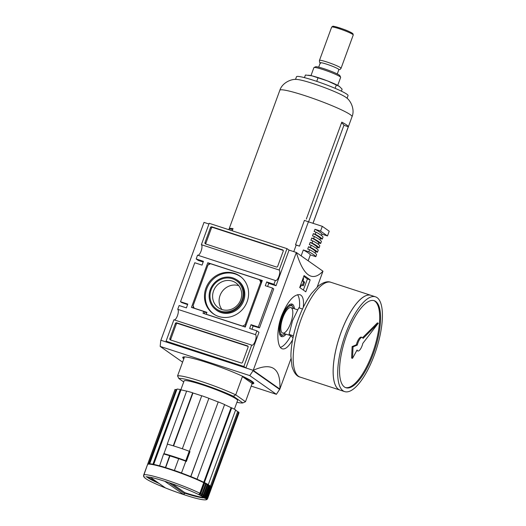 <?xml version="1.0" encoding="UTF-8"?>
<svg xmlns="http://www.w3.org/2000/svg" width="526" height="526" viewBox="0 0 526 526"><rect width="100%" height="100%" fill="white"/><g stroke="black" fill="none" stroke-linecap="round" stroke-linejoin="round"><path stroke-width="0.79" d="M305.784 291.831L310.169 279.858A305.113 29.969 -159.9 0 0 304.067 275.565L299.688 287.544A305.113 29.969 20.1 0 1 305.784 291.831M208.953 224.004L204.009 222.393L160.877 340.256L253.216 370.337L279.845 389.069C280.904 368.174 272.027 361.927 253.203 370.324L160.877 340.256L160.752 340.644L160.167 346.41L249.765 375.597L253.078 370.718L296.335 252.467L289.057 250.1L276.025 285.743L268.753 283.376L267.616 286.479M279.845 389.069L290.963 358.686M317.211 286.959L322.977 271.206C312.345 282.271 303.463 276.025 296.335 252.467L322.977 271.206M303.278 307.348C304.035 300.09 302.937 295.875 299.978 294.691C293.935 294.087 287.847 301.043 281.699 315.541C275.946 330.69 277.084 347.627 282.344 348.843C285.368 349.573 288.787 346.568 292.601 339.822M277.669 266.347L283.231 251.139A1.019 0.953 -54.9 0 0 282.672 249.896L211.794 226.805A1.019 0.953 -54.9 0 0 210.531 227.462L204.969 242.67A1.019 0.953 -54.9 0 0 205.528 243.913L276.413 267.004A1.019 0.953 -54.9 0 0 277.669 266.347M209.203 223.307L201.379 244.689L279.168 270.029L286.992 248.64L209.203 223.307M245.274 327.067L262.316 280.496L207.796 262.737L191.444 307.408L203.713 311.405L203.016 313.305L245.274 327.067M180.51 301.72L187.782 304.087L186.388 307.888L179.123 305.521L177.729 309.321L255.518 334.661L256.905 330.861L249.64 328.494L251.027 324.687L252.631 325.818L259.482 327.889L258.299 327.054L272.56 288.084L265.288 285.717L266.682 281.916L273.947 284.283L275.341 280.483L197.552 255.149L196.165 258.95L203.43 261.317L202.043 265.117L194.771 262.75L180.51 301.72L181.694 302.555L187.598 304.593M258.299 327.054L251.027 324.687M241.283 362.999A1.019 0.953 -54.9 0 0 242.539 362.348L248.101 347.14A1.019 0.953 -54.9 0 0 247.542 345.891L176.657 322.806A1.019 0.953 -54.9 0 0 175.401 323.457L169.839 338.665A1.019 0.953 -54.9 0 0 170.398 339.914L241.283 362.999M243.867 366.497L251.691 345.115L173.902 319.782L166.078 341.164L243.867 366.497L245.938 367.957L258.976 332.314L256.905 330.861M251.967 329.25L253.164 325.975M166.078 341.164L168.149 342.623L245.938 367.957M196.165 258.95L198.236 260.403L203.181 262.014M249.765 375.597L276.387 394.316L279.832 389.056M253.078 370.718L279.694 389.437M160.167 346.41L182.588 362.177M183.804 358.857A37.833 3.715 20.1 0 1 182.746 357.364A37.833 3.715 20.1 0 1 219.552 366.872A37.833 3.715 20.1 0 1 253.808 383.369A37.833 3.715 20.1 0 1 252.033 383.822M251.198 386.11L276.387 394.316M266.682 281.916L268.753 283.376M273.947 284.283L276.025 285.743M255.518 334.661A5.595 1.913 -72 0 1 255.327 340.756A5.595 1.913 -72 0 1 251.869 345.207A5.595 1.913 -72 0 1 251.691 345.115M174.284 319.9A5.595 1.913 108 0 0 177.637 315.146A5.595 1.913 108 0 0 177.729 309.321M197.934 255.268A5.595 1.913 108 0 0 201.287 250.514A5.595 1.913 108 0 0 201.379 244.689M286.992 248.64L289.063 250.1M279.168 270.029A5.595 1.913 -72 0 1 278.984 276.124A5.595 1.913 -72 0 1 275.525 280.575A5.595 1.913 -72 0 1 275.341 280.483M259.482 327.889L273.744 288.919L272.56 288.084M183.909 357.739A37.425 3.675 20.1 0 1 183.396 356.976M253.558 382.652A37.425 3.675 20.1 0 1 252.677 382.902M248.094 346.404L177.551 323.431A1.019 0.953 -54.9 0 0 176.289 324.082L170.726 339.29A1.019 0.953 -54.9 0 0 170.733 340.02M283.225 250.409L212.682 227.429A1.019 0.953 -54.9 0 0 211.419 228.087L205.857 243.295A1.019 0.953 -54.9 0 0 205.863 244.025M210.084 263.927L207.796 262.737M262.172 280.897L260.462 280.338M208.98 263.572L208.559 264.723M193.344 306.29L192.779 307.841M204.351 313.739L204.897 312.24L203.713 311.405M244.169 326.712L245.695 325.916M204.621 312.043L206.784 312.746M261.606 282.449L260.745 280.536L259.555 279.7L210.485 263.717L207.974 265.032L193.088 305.711L194.206 308.203L206.928 312.345L206.238 314.246L242.585 326.087L245.096 324.779L260.679 282.199L259.555 279.7M245.905 325.344L245.096 324.779M261.488 282.764L260.679 282.199M205.916 288.189A23.078 21.566 -54.9 0 0 214.93 314.837A23.078 21.566 -54.9 0 0 244.176 307.309A23.078 21.566 -54.9 0 0 241.375 277.248A23.078 21.566 -54.9 0 0 205.916 288.189M214.825 308.841L215.535 309.452A18.305 17.108 -54.9 0 0 241.296 305.29A18.305 17.108 -54.9 0 0 236.509 279.635L235.694 279.168A18.213 17.023 -54.9 0 0 210.262 289.602A18.213 17.023 -54.9 0 0 214.825 308.841A18.213 17.023 -54.9 0 0 240.461 304.699A18.213 17.023 -54.9 0 0 235.694 279.168M241.723 277.557A22.986 21.481 -54.9 0 0 206.771 288.754A22.986 21.481 -54.9 0 0 215.344 315.061M238.791 285.677A15.208 14.209 -54.9 0 0 220.052 295.474A15.208 14.209 -54.9 0 0 221.992 309.558M213.556 290.904A15.208 14.209 -54.9 0 0 218.395 307.769A15.208 14.209 -54.9 0 0 221.939 309.538A15.208 14.209 -54.9 0 0 239.869 301.694A15.208 14.209 -54.9 0 0 235.891 282.896A15.208 14.209 -54.9 0 0 213.556 290.904M220.624 311.063A17.292 16.161 125.1 0 1 211.084 289.872A17.292 16.161 125.1 0 1 232.446 278.747A17.292 16.161 125.1 0 1 241.986 299.932A17.292 16.161 125.1 0 1 220.624 311.063M310.169 279.858L307.427 278.964L303.772 276.393M303.364 290.069L307.427 278.964M301.602 284.803L303.134 285.861L304.482 282.633L304.508 282.048L303.029 281.009L303.561 278.484L302.72 279.253M301.622 284.803L300.51 286.926L300.431 285.506M302.443 285.381L303.601 281.752L302.174 280.752M290.687 336.035A28.476 9.738 -72 0 1 280.411 347.384M297.519 294.678A28.476 9.738 -72 0 1 299.399 307.993M286.131 334.201A17.088 5.845 -72 0 1 281.528 336.601A17.088 5.845 -72 0 1 281.259 318.546A17.088 5.845 -72 0 1 292.108 304.107A17.088 5.845 -72 0 1 294.415 308.755M282.837 335.036A17.088 5.845 -72 0 1 280.687 336.081M291.128 304.028A17.088 5.845 -72 0 1 292.246 306.139M285.125 333.872A15.359 5.253 -72 0 1 282.061 334.957L280.246 334.365A15.359 5.253 -72 0 1 279.569 333.971M288.984 305.073A15.359 5.253 -72 0 1 289.76 305.159L291.575 305.751A15.359 5.253 -72 0 1 293.416 308.427M282.061 334.957A15.359 5.253 -72 0 1 281.824 318.723A15.359 5.253 -72 0 1 291.575 305.751M290.714 323.089A13.38 4.576 -72 0 1 281.377 331.689A13.38 4.576 -72 0 1 282.469 318.934A13.38 4.576 -72 0 1 289.096 307.986A13.38 4.576 -72 0 1 290.714 323.089M189.945 451.689A32.198 3.163 -159.9 0 0 189.82 451.643L186.349 461.151A32.198 3.163 -159.9 0 0 164.539 454.05L163.954 453.636L167.432 444.135A34.072 3.347 -159.9 0 1 189.242 451.236L185.763 460.743A34.072 3.347 -159.9 0 0 163.954 453.636M173.251 445.818A34.072 3.347 -159.9 0 0 167.248 444.082L186.658 391.048A34.072 3.347 20.1 0 1 192.654 392.784L173.251 445.824M189.478 451.321A34.072 3.347 -159.9 0 0 182.338 448.777L201.747 395.743A34.072 3.347 20.1 0 1 208.888 398.287L189.386 451.341M185.829 461.302A33.053 3.248 -159.9 0 1 186.355 461.499L189.971 451.61A33.053 3.248 -159.9 0 0 189.557 451.459M190.826 476.609L218.237 401.89L190.721 476.569M218.04 401.923A33.053 3.248 -159.9 0 0 208.855 398.379M201.708 395.835A33.053 3.248 -159.9 0 0 192.957 392.994L173.587 445.923M164 453.668L163.862 454.03M186.612 391.173A33.053 3.248 -159.9 0 0 180.99 389.858L153.691 464.451M203.641 497.359A31.021 3.044 20.1 0 1 184.869 492.671L172.252 483.795M156.787 481.882A31.021 3.044 20.1 0 1 147.484 476.812M168.918 482.644L184.547 493.644A1.525 0.519 -72 0 1 184.692 493.151L184.869 492.671M145.945 476.78L150.258 477.24A32.546 3.195 20.1 0 1 164.769 481.27L164.934 481.329C181.437 486.596 200.498 494.742 204.088 497.675L204.831 498.326M184.547 493.644L183.705 494.585A32.546 3.195 20.1 0 1 165.499 487.964L150.212 477.253M207.435 498.931A1.525 1.519 -134.3 0 1 206.126 499.634A33.053 3.248 20.1 0 0 206.212 499.516A1.525 1.519 23.1 0 0 207.658 498.523A34.072 3.347 20.1 0 1 207.658 498.523L211.524 487.957A34.072 3.347 20.1 0 1 211.518 487.97L207.665 498.49M211.524 487.477A0.408 0.408 174.4 0 1 211.544 487.793L207.678 498.346A1.525 1.519 174.4 0 1 206.231 499.345L206.291 499.181M147.523 464.557A34.072 3.347 20.1 0 1 147.53 464.537L143.677 475.07A34.072 3.347 20.1 0 1 143.677 475.07A1.525 1.519 -156.9 0 0 144.137 476.766A33.053 3.248 20.1 0 1 144.223 476.655A1.525 1.519 45.7 0 1 143.762 474.952A34.072 3.347 20.1 0 1 165.749 479.824A34.072 3.347 20.1 0 1 199.887 493.237A1.525 1.111 -63.9 0 1 198.67 494.387A33.053 3.248 20.1 0 1 199.505 494.802A1.525 1.157 116.7 0 0 200.741 493.658A34.072 3.347 20.1 0 1 201.747 494.177A1.525 1.203 -62.6 0 1 200.478 495.295A33.053 3.248 20.1 0 1 201.215 495.683A1.525 1.243 118.1 0 0 202.503 494.572A34.072 3.347 20.1 0 1 203.384 495.045A1.525 1.289 -61 0 1 202.063 496.143A33.053 3.248 20.1 0 1 202.688 496.498A1.525 1.322 119.9 0 0 204.029 495.413A34.072 3.347 20.1 0 1 204.765 495.847A1.525 1.354 -58.8 0 1 203.404 496.919A33.053 3.248 20.1 0 1 203.924 497.241A1.525 1.381 122.4 0 0 205.298 496.176A34.072 3.347 20.1 0 1 205.896 496.564A1.525 1.414 -55.8 0 1 204.502 497.616A33.053 3.248 20.1 0 1 204.903 497.898A1.525 1.433 126.1 0 0 206.31 496.86A34.072 3.347 20.1 0 1 206.751 497.195A1.525 1.46 -50.9 0 1 205.331 498.234A33.053 3.248 20.1 0 1 205.62 498.477A1.525 1.479 132.3 0 0 207.047 497.451A34.072 3.347 20.1 0 1 207.336 497.741A1.525 1.493 -42 0 1 205.896 498.753A33.053 3.248 20.1 0 1 206.06 498.957A1.525 1.506 144.7 0 0 207.507 497.944A34.072 3.347 20.1 0 1 207.638 498.181A1.525 1.512 -22.2 0 1 206.192 499.187A33.053 3.248 20.1 0 1 206.231 499.345M147.53 464.537L147.543 464.504A0.408 0.408 -156.9 0 0 147.536 464.524A34.072 3.347 20.1 0 1 147.536 464.524L143.565 475.918A1.525 1.519 -5.6 0 0 144.117 476.937A33.053 3.248 20.1 0 0 144.157 477.102A1.525 1.512 157.8 0 1 143.631 476.234M143.716 476.503L144.006 477.029A1.525 1.506 -35.3 0 0 144.288 477.325A33.053 3.248 20.1 0 0 144.453 477.529A1.525 1.493 138 0 1 144.15 477.207M144.282 477.371L144.663 477.753A1.525 1.479 -47.7 0 0 144.729 477.805A33.053 3.248 20.1 0 0 145.018 478.055A1.525 1.46 129.1 0 1 145.012 478.049A1.525 1.46 129.1 0 1 144.998 478.042L145.932 478.732C153.04 483.927 186.967 496.722 200.189 499.266C206.619 500.542 207.001 499.424 207.211 499.207M145.847 478.667A33.053 3.248 20.1 0 1 145.446 478.384M205.298 496.176L209.164 485.623A0.408 0.368 122.4 0 0 208.947 485.136L208.638 485.038M206.31 496.86L210.17 486.307A0.408 0.381 126.1 0 0 209.946 485.807L209.762 485.748M143.762 474.952L147.622 464.405A34.072 3.347 20.1 0 1 169.609 469.271A34.072 3.347 20.1 0 1 203.746 482.684L203.601 482.23A33.664 3.307 20.1 0 0 197.02 479.206L224.615 404.56A34.072 3.347 20.1 0 0 218.237 401.89M199.887 493.237L203.746 482.684M200.741 493.658L204.601 483.111A34.072 3.347 20.1 0 1 205.613 483.624L205.436 483.157A33.664 3.307 20.1 0 0 204.529 482.69M201.747 494.177L205.613 483.624M202.503 494.572L206.363 484.019A34.072 3.347 20.1 0 1 207.244 484.499A0.408 0.342 -61 0 0 207.053 484.019A33.664 3.307 20.1 0 0 206.284 483.598M203.384 495.045L207.244 484.499M204.029 495.413L207.888 484.86A34.072 3.347 20.1 0 1 208.631 485.294A0.408 0.362 -58.8 0 0 208.421 484.808A33.664 3.307 20.1 0 0 207.921 484.512A33.664 3.307 20.1 0 0 207.809 484.446M204.765 495.847L208.631 485.294M205.896 496.564L209.756 486.017A0.408 0.375 -55.8 0 0 209.532 485.518A33.664 3.307 20.1 0 0 209.092 485.228M206.751 497.195L210.617 486.649A0.408 0.388 -50.9 0 0 210.499 486.208L210.045 485.86M207.047 497.451L210.906 486.898A34.072 3.347 20.1 0 1 211.196 487.188A0.408 0.401 -42 0 0 211.123 486.787L210.808 486.471A0.408 0.394 132.3 0 1 210.906 486.898M207.336 497.741L211.196 487.188M207.507 497.944L211.367 487.398A34.072 3.347 20.1 0 1 211.498 487.628A0.408 0.401 -22.2 0 0 211.491 487.339L211.32 487.03A0.408 0.401 144.7 0 1 211.367 487.398M207.638 498.181L211.498 487.628M199.505 494.802L203.996 482.526L204.601 483.111M201.215 495.683L205.705 483.407L206.185 483.545A0.408 0.329 118.1 0 1 206.363 484.019M207.257 484.249L207.691 484.38A0.408 0.348 119.9 0 1 207.888 484.86M147.852 464.149L175.046 389.385A34.072 3.347 20.1 0 0 175.007 389.45L147.668 464.156A34.072 3.347 20.1 0 1 147.707 464.09M153.191 464.353L152.928 464.228A34.072 3.347 20.1 0 0 149.686 463.768L150.009 463.893M150.061 463.912A33.664 3.307 20.1 0 1 153.217 464.366A33.664 3.307 20.1 0 1 159.608 465.885A33.664 3.307 20.1 0 1 165.44 467.575L169.628 455.707A34.072 3.347 -159.9 0 0 163.632 453.964L159.588 465.878M159.319 465.753A34.072 3.347 20.1 0 1 165.315 467.489M174.402 470.448L174.52 470.527A33.664 3.307 20.1 0 1 181.47 473.005L185.862 461.21A34.072 3.347 -159.9 0 0 178.715 458.665L174.402 470.448A34.072 3.347 20.1 0 1 181.549 472.992M181.47 473.005A33.664 3.307 20.1 0 1 190.82 476.609A33.664 3.307 20.1 0 1 197.02 479.206M190.899 476.595A34.072 3.347 20.1 0 1 197.276 479.265M207.961 484.525L208.289 484.63L235.628 409.925A34.072 3.347 20.1 0 0 231.723 407.841L231.078 407.689A33.053 3.248 -159.9 0 0 224.576 404.672M203.996 482.526A33.053 3.248 -159.9 0 0 203.766 482.408L204.384 482.552A34.072 3.347 20.1 0 1 208.289 484.63M211.564 487.622L211.63 487.648A34.072 3.347 20.1 0 0 211.662 487.576L239.001 412.871A34.072 3.347 20.1 0 0 238.587 412.003L237.667 411.707A33.053 3.248 -159.9 0 0 235.549 410.129M210.965 486.622L211.248 486.714A34.072 3.347 20.1 0 1 211.662 487.576M149.686 463.768L177.025 389.056A34.072 3.347 20.1 0 1 180.267 389.523L152.928 464.228M204.384 482.552L231.723 407.841M211.248 486.714L238.587 412.003M176.894 389.411A33.053 3.248 -159.9 0 0 175.993 389.746L175.046 389.385M180.99 389.858L180.267 389.523M178.833 378.49L177.564 375.899A36.616 3.597 20.1 0 1 200.873 381.304A36.616 3.597 20.1 0 1 235.727 394.842L233.36 396.249A34.578 3.399 20.1 0 0 200.768 383.625A34.578 3.399 20.1 0 0 178.833 378.49L183.719 381.929M233.36 396.249L242.828 402.916A34.578 3.399 20.1 0 1 236.91 402.298M180.845 389.786L184.087 380.916A28.476 2.794 20.1 0 1 211.794 388.076A28.476 2.794 20.1 0 1 237.574 400.49L234.379 409.221M242.828 402.916L245.491 401.706L252.164 383.461A36.616 3.597 -159.9 0 0 252.592 383.138A36.616 3.597 -159.9 0 0 242.401 376.59L252.164 383.461M177.564 375.899L184.245 357.647A36.616 3.597 -159.9 0 0 183.824 357.969L184.172 357.022A36.616 3.597 20.1 0 1 184.245 356.904M252.96 382.047A36.616 3.597 20.1 0 1 252.94 382.185L252.592 383.138M183.824 357.969A36.616 3.597 -159.9 0 0 183.936 358.489M245.491 401.706L235.727 394.842L242.401 376.59M237.667 411.707L210.426 486.149M203.924 497.241L204.134 496.662M204.903 497.898L205.055 497.478M231.078 407.689L203.753 482.368M178.682 458.757A33.053 3.248 -159.9 0 0 169.931 455.917L165.644 467.634M175.993 389.746L148.865 463.873M203.641 482.243C186.835 473.893 149.009 461.236 147.721 464.254A0.408 0.408 45.7 0 0 147.622 464.405M202.688 496.498L202.99 495.67M186.349 461.151L185.763 460.743M189.827 451.65L189.242 451.236M302.496 308.999L298.794 307.795L292.515 320.643L289.057 334.411L293.021 337.685M293.423 335.831L289.057 334.411M373.776 300.563A45.769 15.655 -72 0 1 372.474 353.281A45.769 15.655 -72 0 1 345.437 387.557M357.858 350.98A7.121 2.433 108 0 0 362.828 343.346L378.273 323.214L363.052 338.428A7.121 2.433 108 0 0 362.269 337.442A7.121 2.433 108 0 0 357.292 345.069L353.031 346.871L352.519 358.344L357.075 349.987A7.121 2.433 108 0 0 357.858 350.98L356.95 350.684A7.121 2.433 -72 0 1 356.746 350.586M362.269 337.442L361.355 337.146A7.121 2.433 108 0 0 356.385 344.773L352.124 346.575L351.611 358.048L352.519 358.344M378.273 323.214L377.366 322.918L362.618 337.659M373.381 353.577A45.769 15.655 -72 0 1 345.884 387.728A45.769 15.655 -72 0 1 345.181 339.362A45.769 15.655 -72 0 1 374.236 300.694A45.769 15.655 -72 0 1 373.381 353.577M374.565 354.412A49.838 17.042 -72 0 1 344.629 391.594A49.838 17.042 -72 0 1 343.853 338.928A49.838 17.042 -72 0 1 375.498 296.822A49.838 17.042 -72 0 1 374.565 354.412M344.629 391.594L340.085 390.114A49.838 17.042 -72 0 1 339.309 337.449A49.838 17.042 -72 0 1 370.955 295.342L375.498 296.822M335.233 384.92A49.792 17.029 -72 0 1 339.29 337.442A49.792 17.029 -72 0 1 363.972 296.684M370.915 295.329L330.966 282.317A49.838 17.042 -72 0 0 299.327 324.424A49.838 17.042 -72 0 0 300.103 377.089L340.046 390.101A49.838 17.042 -72 0 1 340.046 390.101A49.838 17.042 -72 0 1 339.277 337.436A49.838 17.042 -72 0 1 370.915 295.329A49.838 17.042 -72 0 1 370.935 295.336M357.292 345.069L356.385 344.773M353.031 346.871L352.124 346.575M327.481 235.95L321.984 234.162A47.189 4.635 -159.9 0 0 314.962 229.257L320.551 231.078L327.481 235.95L329.217 231.197L322.293 226.325L308.4 221.801L299.491 246.135L295.52 244.715L304.423 220.381L308.4 221.801M293.784 251.638L296.191 245.057L299.491 246.135M303.311 249.981A47.189 4.635 20.1 0 1 310.327 254.886L315.837 256.681L316.606 254.591A49.227 4.833 -159.9 0 0 309.584 249.686L308.821 251.776L303.311 249.981L301.155 255.86M309.584 249.686L307.71 249.074L308.558 246.747L310.439 247.358L311.201 245.267L309.327 244.656L310.162 242.374L312.036 242.986L312.806 240.895L310.925 240.283L311.76 238.002L313.641 238.613L314.403 236.522L312.523 235.911L313.358 233.629L315.238 234.241L316.001 232.15L314.127 231.539L314.962 229.257M322.293 226.325L320.551 231.078M321.984 234.162L321.485 235.516M316.001 232.15A49.227 4.833 -159.9 0 1 323.023 237.048L322.254 239.146L320.38 238.534L319.887 239.889M314.403 236.522A49.227 4.833 -159.9 0 1 321.419 241.421L320.656 243.518L318.782 242.907L318.289 244.261M312.806 240.895A49.227 4.833 -159.9 0 1 319.821 245.793L319.058 247.884L317.185 247.279L316.685 248.634M311.201 245.267A49.227 4.833 -159.9 0 1 318.223 250.166L317.454 252.256L315.58 251.652L315.067 253.052M310.327 254.886L308.17 260.791M232.637 229.652L229.362 228.586L228.941 229.737M229.362 228.586A38.444 3.774 20.1 0 1 233.031 228.573L232.216 230.802M322.254 239.146A49.227 4.833 -159.9 0 0 315.238 234.241M320.38 238.534A47.189 4.635 -159.9 0 0 313.358 233.629M320.656 243.518A49.227 4.833 -159.9 0 0 313.641 238.613M318.782 242.907A47.189 4.635 -159.9 0 0 311.76 238.002M319.058 247.884A49.227 4.833 -159.9 0 0 312.036 242.986M317.185 247.279A47.189 4.635 -159.9 0 0 310.162 242.374M317.454 252.256A49.227 4.833 -159.9 0 0 310.439 247.358M315.58 251.652A47.189 4.635 -159.9 0 0 308.558 246.747M315.837 256.681A49.227 4.833 -159.9 0 0 308.821 251.776M312.97 223.287L348.311 126.727L343.912 125.293L308.571 221.86M306.316 219.099L341.795 122.144A38.444 3.774 -159.9 0 1 348.311 126.727M296.191 245.057A38.444 3.774 -159.9 0 0 295.52 244.715M296.73 79.446A27.457 2.696 20.1 0 1 322.09 86.678A27.457 2.696 20.1 0 1 346.128 97.52C350.625 100.361 355.103 109.395 352.052 116.68A38.444 3.774 20.1 0 1 352.045 116.68A38.444 3.774 20.1 0 0 317.244 99.92A38.444 3.774 20.1 0 0 279.845 90.255L279.845 90.255C282.212 82.72 291.463 78.709 296.73 79.446M295.5 79.439L296.486 76.73A27.457 2.696 20.1 0 1 323.201 83.634A27.457 2.696 20.1 0 1 348.061 95.607L347.075 98.309M341.492 122.985A33.769 3.314 20.1 0 1 343.912 125.293M341.394 91.162L342.124 89.164L339.329 86.356A17.292 1.696 20.1 0 1 339.461 86.448L327.382 80.866L311.931 75.836L305.415 75.014L304.455 77.644M335.121 88.329L336.311 85.074M316.731 81.359L317.96 77.999M310.978 75.619L313.904 67.617A14.241 1.4 20.1 0 1 314.015 67.512L315.607 66.782A12.992 1.276 20.1 0 1 328.139 70.142A12.992 1.276 20.1 0 1 339.888 75.665L340.631 77.25A14.241 1.4 20.1 0 1 340.644 77.401L337.718 85.403M314.015 67.512A14.241 1.4 20.1 0 1 327.757 71.194A14.241 1.4 20.1 0 1 340.631 77.25M308.262 75.211L309.137 75.303A17.292 1.696 20.1 0 1 311.931 75.836A17.292 1.696 20.1 0 1 327.382 80.866A17.292 1.696 20.1 0 1 339.323 86.356L339.329 86.356M318.697 67.164L320.288 62.811A9.895 0.973 20.1 0 1 329.914 65.296A9.895 0.973 20.1 0 1 338.869 69.61L337.278 73.962M247.97 346.193L247.542 345.891M177.551 323.431L176.657 322.806M176.289 324.082L175.401 323.457M170.726 339.29L169.839 338.665M283.1 250.192L282.672 249.896M212.682 227.429L211.794 226.805M211.419 228.087L210.531 227.462M205.857 243.295L204.969 242.67M303.574 282.337L304.482 282.633M302.529 285.184L303.443 285.48M303.601 281.752L304.508 282.048M302.18 280.733L303.029 281.009M302.371 280.207L303.055 280.43M303.068 278.911L303.555 279.069M300.438 286.42L300.819 286.545M300.635 284.96L301.319 285.184M150.258 477.24L165.499 487.964M164.769 481.27L183.705 494.585M204.233 497.78A31.021 3.044 20.1 0 1 184.692 493.151M158.957 483.407A31.021 3.044 20.1 0 1 148.148 477.904A31.021 3.044 20.1 0 1 146.761 476.753M209.164 485.623A34.072 3.347 20.1 0 1 209.756 486.017M210.17 486.307A34.072 3.347 20.1 0 1 210.617 486.649M211.544 487.793A34.072 3.347 20.1 0 1 211.524 487.957L211.564 487.615M165.44 467.575A33.664 3.307 20.1 0 1 174.527 470.533M333.438 27.043A10.474 1.026 20.1 0 1 343.386 29.213A10.474 1.026 20.1 0 1 351.723 33.782M331.656 27.089A11.493 1.131 20.1 0 1 342.84 29.982A11.493 1.131 20.1 0 1 353.242 34.992L352.953 33.73C350.927 32.237 347.607 30.679 342.978 29.055C336.068 26.793 332.669 25.879 332.774 26.307L331.656 27.089L319.466 60.405A11.493 1.131 20.1 0 1 330.65 63.291A11.493 1.131 20.1 0 1 341.052 68.301L353.242 34.992M204.489 482.664L205.488 483.177M206.238 483.565L207.106 484.045M207.757 484.407L208.493 484.84M209.026 485.169L209.624 485.564M297.644 309.807L290.963 307.631M290.056 335.483L282.672 333.076M300.103 377.089C296.664 376.34 293.975 372.868 292.042 366.681L290.911 356.339C290.977 346.424 292.956 335.45 296.842 323.424C300.819 311.412 305.711 301.405 311.517 293.416L318.335 285.98C323.47 282.14 327.678 280.923 330.966 282.317M313.029 223.307L352.045 116.68M228.817 229.691L279.845 90.255M338.816 69.754L340.125 69.412L341.052 68.301M319.466 60.405C319.394 62.147 319.788 63.1 320.636 63.265"/></g></svg>
